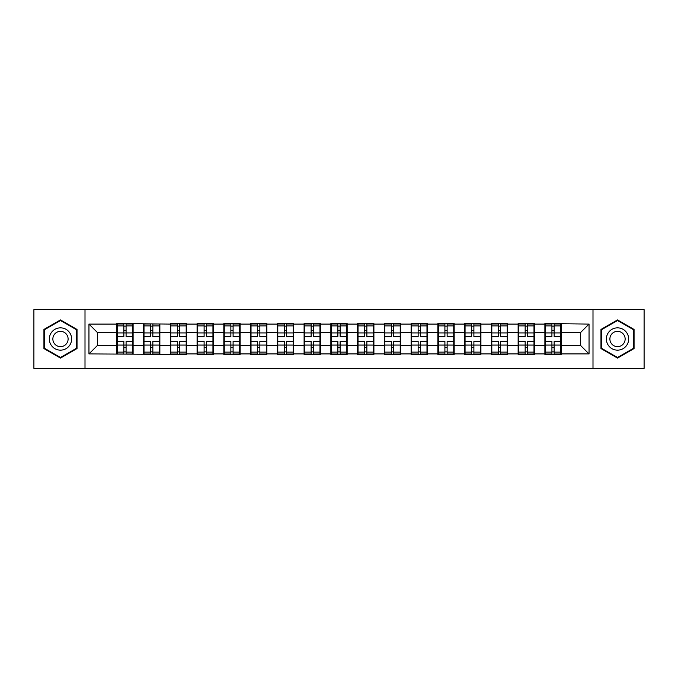 <?xml version="1.0" encoding="UTF-8"?>
<svg xmlns="http://www.w3.org/2000/svg" width="678" height="678" viewBox="0 0 678 678"><rect width="100%" height="100%" fill="white"/><g stroke="black" fill="none" stroke-linecap="round" stroke-linejoin="round"><path stroke-width="1.02" d="M592.996 368.408L644.1 368.408L644.1 309.592L592.996 309.592L592.996 368.408L85.004 368.408L85.004 309.592L33.9 309.592L33.9 368.408L85.004 368.408M561.181 337.712L560.748 337.712M545.315 337.712L544.883 337.712M544.883 340.288L545.315 340.288M560.748 340.288L561.181 340.288M534.425 337.712L533.993 337.712M518.56 337.712L518.136 337.712M518.136 340.288L518.56 340.288M533.993 340.288L534.425 340.288M507.669 337.712L507.246 337.712M491.804 337.712L491.38 337.712M491.38 340.288L491.804 340.288M507.246 340.288L507.669 340.288M480.914 337.712L480.49 337.712M465.057 337.712L464.625 337.712M464.625 340.288L465.057 340.288M480.49 340.288L480.914 340.288M454.167 337.712L453.735 337.712M438.302 337.712L437.869 337.712M437.869 340.288L438.302 340.288M453.735 340.288L454.167 340.288M427.411 337.712L426.979 337.712M411.546 337.712L411.114 337.712M411.114 340.288L411.546 340.288M426.979 340.288L427.411 340.288M400.656 337.712L400.223 337.712M384.79 337.712L384.358 337.712M384.358 340.288L384.79 340.288M400.223 340.288L400.656 340.288M373.9 337.712L373.468 337.712M358.035 337.712L357.611 337.712M357.611 340.288L358.035 340.288M373.468 340.288L373.9 340.288M347.144 337.712L346.721 337.712M331.279 337.712L330.856 337.712M330.856 340.288L331.279 340.288M346.721 340.288L347.144 340.288M320.389 337.712L319.965 337.712M304.532 337.712L304.1 337.712M304.1 340.288L304.532 340.288M319.965 340.288L320.389 340.288M293.642 337.712L293.21 337.712M277.777 337.712L277.344 337.712M277.344 340.288L277.777 340.288M293.21 340.288L293.642 340.288M266.886 337.712L266.454 337.712M251.021 337.712L250.589 337.712M250.589 340.288L251.021 340.288M266.454 340.288L266.886 340.288M240.131 337.712L239.698 337.712M224.265 337.712L223.833 337.712M223.833 340.288L224.265 340.288M239.698 340.288L240.131 340.288M213.375 337.712L212.943 337.712M197.51 337.712L197.086 337.712M197.086 340.288L197.51 340.288M212.943 340.288L213.375 340.288M186.619 337.712L186.196 337.712M170.754 337.712L170.331 337.712M170.331 340.288L170.754 340.288M186.196 340.288L186.619 340.288M159.864 337.712L159.44 337.712M144.007 337.712L143.575 337.712M143.575 340.288L144.007 340.288M159.44 340.288L159.864 340.288M592.996 309.592L85.004 309.592M580.47 345.348L580.47 332.652L561.181 332.652L561.181 345.348L580.47 345.348L589.046 353.924L589.046 324.076L544.883 323.567L544.883 332.652L534.425 332.652L534.425 345.348L544.883 345.348L544.883 332.652M589.046 353.924L561.181 353.924L561.181 354.433L544.883 354.433L544.883 353.924L534.425 353.924L534.425 354.433L518.136 354.433L518.136 353.924L507.669 353.924L507.669 354.433L491.38 354.433L491.38 353.924L480.914 353.924L480.914 354.433L464.625 354.433L464.625 353.924L454.167 353.924L454.167 354.433L437.869 354.433L437.869 353.924L427.411 353.924L427.411 354.433L411.114 354.433L411.114 353.924L400.656 353.924L400.656 354.433L384.358 354.433L384.358 353.924L373.9 353.924L373.9 354.433L357.611 354.433L357.611 353.924L347.144 353.924L347.144 354.433L330.856 354.433L330.856 353.924L320.389 353.924L320.389 354.433L304.1 354.433L304.1 353.924L293.642 353.924L293.642 354.433L277.344 354.433L277.344 353.924L266.886 353.924L266.886 354.433L250.589 354.433L250.589 353.924L240.131 353.924L240.131 354.433L223.833 354.433L223.833 353.924L213.375 353.924L213.375 354.433L197.086 354.433L197.086 353.924L186.619 353.924L186.619 354.433L88.954 353.924L88.954 324.076L116.819 324.076L116.819 332.652L97.53 332.652L97.53 345.348L116.819 345.348L116.819 332.652M544.883 324.076L534.425 324.076L534.425 323.567L518.136 323.567L518.136 324.076L507.669 324.076L507.669 323.567L491.38 323.567L491.38 324.076L480.914 324.076L480.914 323.567L464.625 323.567L464.625 324.076L454.167 324.076L454.167 323.567L437.869 323.567L437.869 324.076L427.411 324.076L427.411 323.567L411.114 323.567L411.114 324.076L400.656 324.076L400.656 323.567L384.358 323.567L384.358 324.076L373.9 324.076L373.9 323.567L357.611 323.567L357.611 324.076L347.144 324.076L347.144 323.567L330.856 323.567L330.856 324.076L320.389 324.076L320.389 323.567L304.1 323.567L304.1 324.076L293.642 324.076L293.642 323.567L277.344 323.567L277.344 324.076L266.886 324.076L266.886 323.567L250.589 323.567L250.589 324.076L240.131 324.076L240.131 323.567L223.833 323.567L223.833 324.076L213.375 324.076L213.375 323.567L197.086 323.567L197.086 324.076L186.619 324.076L186.619 323.567L170.331 323.567L170.331 324.076L116.819 323.567L116.819 324.076M544.883 345.348L544.883 353.924M534.425 345.348L534.425 353.924M534.425 324.076L534.425 332.652M507.669 345.348L518.136 345.348L518.136 332.652L507.669 332.652L507.669 353.924M518.136 345.348L518.136 353.924M518.136 324.076L518.136 332.652M507.669 324.076L507.669 332.652M480.914 345.348L491.38 345.348L491.38 332.652L480.914 332.652L480.914 353.924M491.38 345.348L491.38 353.924M491.38 324.076L491.38 332.652M480.914 324.076L480.914 332.652M454.167 345.348L464.625 345.348L464.625 332.652L454.167 332.652L454.167 353.924M464.625 345.348L464.625 353.924M464.625 324.076L464.625 332.652M454.167 324.076L454.167 332.652M427.411 345.348L437.869 345.348L437.869 332.652L427.411 332.652L427.411 353.924M437.869 345.348L437.869 353.924M437.869 324.076L437.869 332.652M427.411 324.076L427.411 332.652M400.656 345.348L411.114 345.348L411.114 332.652L400.656 332.652L400.656 353.924M411.114 345.348L411.114 353.924M411.114 324.076L411.114 332.652M400.656 324.076L400.656 332.652M373.9 345.348L384.358 345.348L384.358 332.652L373.9 332.652L373.9 353.924M384.358 345.348L384.358 353.924M384.358 324.076L384.358 332.652M373.9 324.076L373.9 332.652M347.144 345.348L357.611 345.348L357.611 332.652L347.144 332.652L347.144 353.924M357.611 345.348L357.611 353.924M357.611 324.076L357.611 332.652M347.144 324.076L347.144 332.652M320.389 345.348L330.856 345.348L330.856 332.652L320.389 332.652L320.389 353.924M330.856 345.348L330.856 353.924M330.856 324.076L330.856 332.652M320.389 324.076L320.389 332.652M293.642 345.348L304.1 345.348L304.1 332.652L293.642 332.652L293.642 353.924M304.1 345.348L304.1 353.924M304.1 324.076L304.1 332.652M293.642 324.076L293.642 332.652M266.886 345.348L277.344 345.348L277.344 332.652L266.886 332.652L266.886 353.924M277.344 345.348L277.344 353.924M277.344 324.076L277.344 332.652M266.886 324.076L266.886 332.652M240.131 345.348L250.589 345.348L250.589 332.652L240.131 332.652L240.131 353.924M250.589 345.348L250.589 353.924M250.589 324.076L250.589 332.652M240.131 324.076L240.131 332.652M213.375 345.348L223.833 345.348L223.833 332.652L213.375 332.652L213.375 353.924M223.833 345.348L223.833 353.924M223.833 324.076L223.833 332.652M213.375 324.076L213.375 332.652M186.619 345.348L197.086 345.348L197.086 332.652L186.619 332.652L186.619 353.924M197.086 345.348L197.086 353.924M197.086 324.076L197.086 332.652M186.619 324.076L186.619 332.652M159.864 345.348L170.331 345.348L170.331 332.652L159.864 332.652L159.864 353.924M170.331 345.348L170.331 353.924M170.331 324.076L170.331 332.652M159.864 324.076L159.864 332.652M133.117 345.348L143.575 345.348L143.575 332.652L133.117 332.652L133.117 353.924M143.575 345.348L143.575 353.924M143.575 324.076L143.575 332.652M133.117 324.076L133.117 332.652M133.117 337.712L132.685 337.712M117.252 337.712L116.819 337.712M116.819 340.288L117.252 340.288M132.685 340.288L133.117 340.288M116.819 345.348L116.819 353.924M97.53 345.348L88.954 353.924M88.954 324.076L97.53 332.652M561.181 345.348L561.181 353.924M561.181 324.076L561.181 332.652M589.046 324.076L580.47 332.652M60.486 319.889L43.934 329.449L43.934 348.551L60.486 358.111L77.029 348.551L77.029 329.449L60.486 319.889M600.971 348.551L617.514 358.111L634.066 348.551L634.066 329.449L617.514 319.889L600.971 329.449L600.971 348.551M117.252 332.923L123.854 332.923L123.854 323.991L117.252 323.991L117.252 341.314L123.854 341.314L123.854 345.077L126.083 345.06L126.083 341.314L132.685 341.314L132.685 323.991L126.083 323.991L126.083 325.881L132.685 325.881M123.854 330.44L126.083 330.44M126.083 326.135L123.854 326.135M117.252 336.686L123.854 336.686L123.854 332.923L126.083 332.94L126.083 336.686L132.685 336.686M117.252 325.881L123.854 325.881M123.854 351.865L126.083 351.865M123.854 347.56L126.083 347.56M117.252 354.009L123.854 354.009L123.854 352.119L117.252 352.119L117.252 354.009M117.252 341.314L117.252 345.077L123.854 345.077L123.854 352.119M117.252 345.077L117.252 352.119M132.685 341.314L132.685 354.009L126.083 354.009L126.083 352.119L132.685 352.119M132.685 345.077L126.083 345.077L126.083 352.119M132.685 332.923L126.083 332.923L126.083 325.881M144.007 332.923L150.609 332.923L150.609 323.991L144.007 323.991L144.007 341.314L150.609 341.314L150.609 345.077L152.838 345.06L152.838 341.314L159.44 341.314L159.44 323.991L152.838 323.991L152.838 325.881L159.44 325.881M150.609 330.44L152.838 330.44M152.838 326.135L150.609 326.135M144.007 336.686L150.609 336.686L150.609 332.923L152.838 332.94L152.838 336.686L159.44 336.686M144.007 325.881L150.609 325.881M150.609 351.865L152.838 351.865M150.609 347.56L152.838 347.56M144.007 354.009L150.609 354.009L150.609 352.119L144.007 352.119L144.007 354.009M144.007 341.314L144.007 345.077L150.609 345.077L150.609 352.119M144.007 345.077L144.007 352.119M159.44 341.314L159.44 354.009L152.838 354.009L152.838 352.119L159.44 352.119M159.44 345.077L152.838 345.077L152.838 352.119M159.44 332.923L152.838 332.923L152.838 325.881M170.754 332.923L177.356 332.923L177.356 323.991L170.754 323.991L170.754 341.314L177.356 341.314L177.356 345.077L179.594 345.06L179.594 341.314L186.196 341.314L186.196 323.991L179.594 323.991L179.594 325.881L186.196 325.881M177.356 330.44L179.594 330.44M179.594 326.135L177.356 326.135M170.754 336.686L177.356 336.686L177.356 332.923L179.594 332.94L179.594 336.686L186.196 336.686M170.754 325.881L177.356 325.881M177.356 351.865L179.594 351.865M177.356 347.56L179.594 347.56M170.754 354.009L177.356 354.009L177.356 352.119L170.754 352.119L170.754 354.009M170.754 341.314L170.754 345.077L177.356 345.077L177.356 352.119M170.754 345.077L170.754 352.119M186.196 341.314L186.196 354.009L179.594 354.009L179.594 352.119L186.196 352.119M186.196 345.077L179.594 345.077L179.594 352.119M186.196 332.923L179.594 332.923L179.594 325.881M197.51 332.923L204.112 332.923L204.112 323.991L197.51 323.991L197.51 341.314L204.112 341.314L204.112 345.077L206.341 345.06L206.341 341.314L212.943 341.314L212.943 323.991L206.341 323.991L206.341 325.881L212.943 325.881M204.112 330.44L206.341 330.44M206.341 326.135L204.112 326.135M197.51 336.686L204.112 336.686L204.112 332.923L206.341 332.94L206.341 336.686L212.943 336.686M197.51 325.881L204.112 325.881M204.112 351.865L206.341 351.865M204.112 347.56L206.341 347.56M197.51 354.009L204.112 354.009L204.112 352.119L197.51 352.119L197.51 354.009M197.51 341.314L197.51 345.077L204.112 345.077L204.112 352.119M197.51 345.077L197.51 352.119M212.943 341.314L212.943 354.009L206.341 354.009L206.341 352.119L212.943 352.119M212.943 345.077L206.341 345.077L206.341 352.119M212.943 332.923L206.341 332.923L206.341 325.881M224.265 332.923L230.867 332.923L230.867 323.991L224.265 323.991L224.265 341.314L230.867 341.314L230.867 345.077L233.096 345.06L233.096 341.314L239.698 341.314L239.698 323.991L233.096 323.991L233.096 325.881L239.698 325.881M230.867 330.44L233.096 330.44M233.096 326.135L230.867 326.135M224.265 336.686L230.867 336.686L230.867 332.923L233.096 332.94L233.096 336.686L239.698 336.686M224.265 325.881L230.867 325.881M230.867 351.865L233.096 351.865M230.867 347.56L233.096 347.56M224.265 354.009L230.867 354.009L230.867 352.119L224.265 352.119L224.265 354.009M224.265 341.314L224.265 345.077L230.867 345.077L230.867 352.119M224.265 345.077L224.265 352.119M239.698 341.314L239.698 354.009L233.096 354.009L233.096 352.119L239.698 352.119M239.698 345.077L233.096 345.077L233.096 352.119M239.698 332.923L233.096 332.923L233.096 325.881M251.021 332.923L257.623 332.923L257.623 323.991L251.021 323.991L251.021 341.314L257.623 341.314L257.623 345.077L259.852 345.06L259.852 341.314L266.454 341.314L266.454 323.991L259.852 323.991L259.852 325.881L266.454 325.881M257.623 330.44L259.852 330.44M259.852 326.135L257.623 326.135M251.021 336.686L257.623 336.686L257.623 332.923L259.852 332.94L259.852 336.686L266.454 336.686M251.021 325.881L257.623 325.881M257.623 351.865L259.852 351.865M257.623 347.56L259.852 347.56M251.021 354.009L257.623 354.009L257.623 352.119L251.021 352.119L251.021 354.009M251.021 341.314L251.021 345.077L257.623 345.077L257.623 352.119M251.021 345.077L251.021 352.119M266.454 341.314L266.454 354.009L259.852 354.009L259.852 352.119L266.454 352.119M266.454 345.077L259.852 345.077L259.852 352.119M266.454 332.923L259.852 332.923L259.852 325.881M70.139 333.423A11.145 11.145 0 0 0 54.91 329.347A11.145 11.145 0 0 0 50.825 344.577A11.145 11.145 0 0 0 66.054 348.653A11.145 11.145 0 0 0 70.139 333.423M67.088 335.186A7.636 7.636 0 0 0 56.664 332.389A7.636 7.636 0 0 0 53.876 342.814A7.636 7.636 0 0 0 64.3 345.611A7.636 7.636 0 0 0 67.088 335.186M60.486 357.518L44.451 348.255L44.451 329.745L60.486 320.482L76.521 329.745L76.521 348.255L60.486 357.518M627.175 333.423A11.145 11.145 0 0 0 611.946 329.347A11.145 11.145 0 0 0 607.861 344.577A11.145 11.145 0 0 0 623.09 348.653A11.145 11.145 0 0 0 627.175 333.423M624.124 335.186A7.636 7.636 0 0 0 613.7 332.389A7.636 7.636 0 0 0 610.912 342.814A7.636 7.636 0 0 0 621.336 345.611A7.636 7.636 0 0 0 624.124 335.186M617.514 357.518L601.479 348.255L601.479 329.745L617.514 320.482L633.549 329.745L633.549 348.255L617.514 357.518M277.777 332.923L284.379 332.923L284.379 323.991L277.777 323.991L277.777 341.314L284.379 341.314L284.379 345.077L286.608 345.06L286.608 341.314L293.21 341.314L293.21 323.991L286.608 323.991L286.608 325.881L293.21 325.881M284.379 330.44L286.608 330.44M286.608 326.135L284.379 326.135M277.777 336.686L284.379 336.686L284.379 332.923L286.608 332.94L286.608 336.686L293.21 336.686M277.777 325.881L284.379 325.881M284.379 351.865L286.608 351.865M284.379 347.56L286.608 347.56M277.777 354.009L284.379 354.009L284.379 352.119L277.777 352.119L277.777 354.009M277.777 341.314L277.777 345.077L284.379 345.077L284.379 352.119M277.777 345.077L277.777 352.119M293.21 341.314L293.21 354.009L286.608 354.009L286.608 352.119L293.21 352.119M293.21 345.077L286.608 345.077L286.608 352.119M293.21 332.923L286.608 332.923L286.608 325.881M304.532 332.923L311.134 332.923L311.134 323.991L304.532 323.991L304.532 341.314L311.134 341.314L311.134 345.077L313.363 345.06L313.363 341.314L319.965 341.314L319.965 323.991L313.363 323.991L313.363 325.881L319.965 325.881M311.134 330.44L313.363 330.44M313.363 326.135L311.134 326.135M304.532 336.686L311.134 336.686L311.134 332.923L313.363 332.94L313.363 336.686L319.965 336.686M304.532 325.881L311.134 325.881M311.134 351.865L313.363 351.865M311.134 347.56L313.363 347.56M304.532 354.009L311.134 354.009L311.134 352.119L304.532 352.119L304.532 354.009M304.532 341.314L304.532 345.077L311.134 345.077L311.134 352.119M304.532 345.077L304.532 352.119M319.965 341.314L319.965 354.009L313.363 354.009L313.363 352.119L319.965 352.119M319.965 345.077L313.363 345.077L313.363 352.119M319.965 332.923L313.363 332.923L313.363 325.881M331.279 332.923L337.881 332.923L337.881 323.991L331.279 323.991L331.279 341.314L337.881 341.314L337.881 345.077L340.119 345.06L340.119 341.314L346.721 341.314L346.721 323.991L340.119 323.991L340.119 325.881L346.721 325.881M337.881 330.44L340.119 330.44M340.119 326.135L337.881 326.135M331.279 336.686L337.881 336.686L337.881 332.923L340.119 332.94L340.119 336.686L346.721 336.686M331.279 325.881L337.881 325.881M337.881 351.865L340.119 351.865M337.881 347.56L340.119 347.56M331.279 354.009L337.881 354.009L337.881 352.119L331.279 352.119L331.279 354.009M331.279 341.314L331.279 345.077L337.881 345.077L337.881 352.119M331.279 345.077L331.279 352.119M346.721 341.314L346.721 354.009L340.119 354.009L340.119 352.119L346.721 352.119M346.721 345.077L340.119 345.077L340.119 352.119M346.721 332.923L340.119 332.923L340.119 325.881M358.035 332.923L364.637 332.923L364.637 323.991L358.035 323.991L358.035 341.314L364.637 341.314L364.637 345.077L366.866 345.06L366.866 341.314L373.468 341.314L373.468 323.991L366.866 323.991L366.866 325.881L373.468 325.881M364.637 330.44L366.866 330.44M366.866 326.135L364.637 326.135M358.035 336.686L364.637 336.686L364.637 332.923L366.866 332.94L366.866 336.686L373.468 336.686M358.035 325.881L364.637 325.881M364.637 351.865L366.866 351.865M364.637 347.56L366.866 347.56M358.035 354.009L364.637 354.009L364.637 352.119L358.035 352.119L358.035 354.009M358.035 341.314L358.035 345.077L364.637 345.077L364.637 352.119M358.035 345.077L358.035 352.119M373.468 341.314L373.468 354.009L366.866 354.009L366.866 352.119L373.468 352.119M373.468 345.077L366.866 345.077L366.866 352.119M373.468 332.923L366.866 332.923L366.866 325.881M384.79 332.923L391.392 332.923L391.392 323.991L384.79 323.991L384.79 341.314L391.392 341.314L391.392 345.077L393.621 345.06L393.621 341.314L400.223 341.314L400.223 323.991L393.621 323.991L393.621 325.881L400.223 325.881M391.392 330.44L393.621 330.44M393.621 326.135L391.392 326.135M384.79 336.686L391.392 336.686L391.392 332.923L393.621 332.94L393.621 336.686L400.223 336.686M384.79 325.881L391.392 325.881M391.392 351.865L393.621 351.865M391.392 347.56L393.621 347.56M384.79 354.009L391.392 354.009L391.392 352.119L384.79 352.119L384.79 354.009M384.79 341.314L384.79 345.077L391.392 345.077L391.392 352.119M384.79 345.077L384.79 352.119M400.223 341.314L400.223 354.009L393.621 354.009L393.621 352.119L400.223 352.119M400.223 345.077L393.621 345.077L393.621 352.119M400.223 332.923L393.621 332.923L393.621 325.881M411.546 332.923L418.148 332.923L418.148 323.991L411.546 323.991L411.546 341.314L418.148 341.314L418.148 345.077L420.377 345.06L420.377 341.314L426.979 341.314L426.979 323.991L420.377 323.991L420.377 325.881L426.979 325.881M418.148 330.44L420.377 330.44M420.377 326.135L418.148 326.135M411.546 336.686L418.148 336.686L418.148 332.923L420.377 332.94L420.377 336.686L426.979 336.686M411.546 325.881L418.148 325.881M418.148 351.865L420.377 351.865M418.148 347.56L420.377 347.56M411.546 354.009L418.148 354.009L418.148 352.119L411.546 352.119L411.546 354.009M411.546 341.314L411.546 345.077L418.148 345.077L418.148 352.119M411.546 345.077L411.546 352.119M426.979 341.314L426.979 354.009L420.377 354.009L420.377 352.119L426.979 352.119M426.979 345.077L420.377 345.077L420.377 352.119M426.979 332.923L420.377 332.923L420.377 325.881M438.302 332.923L444.904 332.923L444.904 323.991L438.302 323.991L438.302 341.314L444.904 341.314L444.904 345.077L447.133 345.06L447.133 341.314L453.735 341.314L453.735 323.991L447.133 323.991L447.133 325.881L453.735 325.881M444.904 330.44L447.133 330.44M447.133 326.135L444.904 326.135M438.302 336.686L444.904 336.686L444.904 332.923L447.133 332.94L447.133 336.686L453.735 336.686M438.302 325.881L444.904 325.881M444.904 351.865L447.133 351.865M444.904 347.56L447.133 347.56M438.302 354.009L444.904 354.009L444.904 352.119L438.302 352.119L438.302 354.009M438.302 341.314L438.302 345.077L444.904 345.077L444.904 352.119M438.302 345.077L438.302 352.119M453.735 341.314L453.735 354.009L447.133 354.009L447.133 352.119L453.735 352.119M453.735 345.077L447.133 345.077L447.133 352.119M453.735 332.923L447.133 332.923L447.133 325.881M465.057 332.923L471.659 332.923L471.659 323.991L465.057 323.991L465.057 341.314L471.659 341.314L471.659 345.077L473.888 345.06L473.888 341.314L480.49 341.314L480.49 323.991L473.888 323.991L473.888 325.881L480.49 325.881M471.659 330.44L473.888 330.44M473.888 326.135L471.659 326.135M465.057 336.686L471.659 336.686L471.659 332.923L473.888 332.94L473.888 336.686L480.49 336.686M465.057 325.881L471.659 325.881M471.659 351.865L473.888 351.865M471.659 347.56L473.888 347.56M465.057 354.009L471.659 354.009L471.659 352.119L465.057 352.119L465.057 354.009M465.057 341.314L465.057 345.077L471.659 345.077L471.659 352.119M465.057 345.077L465.057 352.119M480.49 341.314L480.49 354.009L473.888 354.009L473.888 352.119L480.49 352.119M480.49 345.077L473.888 345.077L473.888 352.119M480.49 332.923L473.888 332.923L473.888 325.881M491.804 332.923L498.406 332.923L498.406 323.991L491.804 323.991L491.804 341.314L498.406 341.314L498.406 345.077L500.644 345.06L500.644 341.314L507.246 341.314L507.246 323.991L500.644 323.991L500.644 325.881L507.246 325.881M498.406 330.44L500.644 330.44M500.644 326.135L498.406 326.135M491.804 336.686L498.406 336.686L498.406 332.923L500.644 332.94L500.644 336.686L507.246 336.686M491.804 325.881L498.406 325.881M498.406 351.865L500.644 351.865M498.406 347.56L500.644 347.56M491.804 354.009L498.406 354.009L498.406 352.119L491.804 352.119L491.804 354.009M491.804 341.314L491.804 345.077L498.406 345.077L498.406 352.119M491.804 345.077L491.804 352.119M507.246 341.314L507.246 354.009L500.644 354.009L500.644 352.119L507.246 352.119M507.246 345.077L500.644 345.077L500.644 352.119M507.246 332.923L500.644 332.923L500.644 325.881M518.56 332.923L525.162 332.923L525.162 323.991L518.56 323.991L518.56 341.314L525.162 341.314L525.162 345.077L527.391 345.06L527.391 341.314L533.993 341.314L533.993 323.991L527.391 323.991L527.391 325.881L533.993 325.881M525.162 330.44L527.391 330.44M527.391 326.135L525.162 326.135M518.56 336.686L525.162 336.686L525.162 332.923L527.391 332.94L527.391 336.686L533.993 336.686M518.56 325.881L525.162 325.881M525.162 351.865L527.391 351.865M525.162 347.56L527.391 347.56M518.56 354.009L525.162 354.009L525.162 352.119L518.56 352.119L518.56 354.009M518.56 341.314L518.56 345.077L525.162 345.077L525.162 352.119M518.56 345.077L518.56 352.119M533.993 341.314L533.993 354.009L527.391 354.009L527.391 352.119L533.993 352.119M533.993 345.077L527.391 345.077L527.391 352.119M533.993 332.923L527.391 332.923L527.391 325.881M545.315 332.923L551.917 332.923L551.917 323.991L545.315 323.991L545.315 341.314L551.917 341.314L551.917 345.077L554.146 345.06L554.146 341.314L560.748 341.314L560.748 323.991L554.146 323.991L554.146 325.881L560.748 325.881M551.917 330.44L554.146 330.44M554.146 326.135L551.917 326.135M545.315 336.686L551.917 336.686L551.917 332.923L554.146 332.94L554.146 336.686L560.748 336.686M545.315 325.881L551.917 325.881M551.917 351.865L554.146 351.865M551.917 347.56L554.146 347.56M545.315 354.009L551.917 354.009L551.917 352.119L545.315 352.119L545.315 354.009M545.315 341.314L545.315 345.077L551.917 345.077L551.917 352.119M545.315 345.077L545.315 352.119M560.748 341.314L560.748 354.009L554.146 354.009L554.146 352.119L560.748 352.119M560.748 345.077L554.146 345.077L554.146 352.119M560.748 332.923L554.146 332.923L554.146 325.881"/></g></svg>
